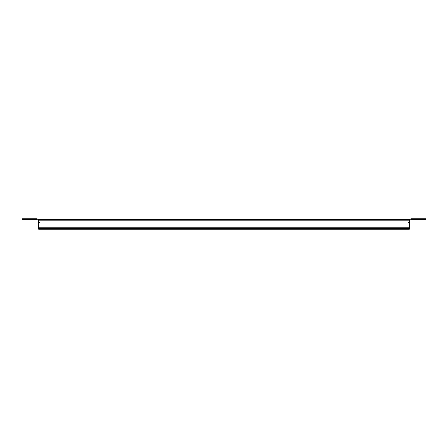 <?xml version="1.0" encoding="UTF-8"?>
<svg xmlns="http://www.w3.org/2000/svg" width="448" height="448" viewBox="0 0 448 448"><rect width="100%" height="100%" fill="white"/><g stroke="black" fill="none" stroke-linecap="round" stroke-linejoin="round"><path stroke-width="0.67" d="M44.598 219.425L46.2 219.425M40.242 219.425L41.843 219.425M48.955 219.425L50.557 219.425M53.312 219.425L54.914 219.425M57.669 219.425L59.27 219.425M62.026 219.425L63.627 219.425M66.377 219.425L67.984 219.425M70.734 219.425L72.341 219.425M75.09 219.425L76.692 219.425M79.447 219.425L81.049 219.425M83.804 219.425L85.406 219.425M88.161 219.425L89.762 219.425M92.518 219.425L94.119 219.425M96.874 219.425L98.476 219.425M101.226 219.425L102.833 219.425M105.582 219.425L107.19 219.425M109.939 219.425L111.541 219.425M114.296 219.425L115.898 219.425M118.653 219.425L120.254 219.425M123.01 219.425L124.611 219.425M127.366 219.425L128.968 219.425M131.723 219.425L133.325 219.425M136.074 219.425L137.682 219.425M140.431 219.425L142.038 219.425M144.788 219.425L146.39 219.425M149.145 219.425L150.746 219.425M153.502 219.425L155.103 219.425M157.858 219.425L159.46 219.425M162.215 219.425L163.817 219.425M166.572 219.425L168.174 219.425M170.923 219.425L172.53 219.425M175.28 219.425L176.887 219.425M179.637 219.425L181.238 219.425M183.994 219.425L185.595 219.425M188.35 219.425L189.952 219.425M192.707 219.425L194.309 219.425M197.064 219.425L198.666 219.425M201.421 219.425L203.022 219.425M205.772 219.425L207.379 219.425M210.129 219.425L211.736 219.425M214.486 219.425L216.087 219.425M218.842 219.425L220.444 219.425M223.199 219.425L224.801 219.425M227.556 219.425L229.158 219.425M231.913 219.425L233.514 219.425M236.264 219.425L237.871 219.425M240.621 219.425L242.228 219.425M244.978 219.425L246.579 219.425M249.334 219.425L250.936 219.425M253.691 219.425L255.293 219.425M258.048 219.425L259.65 219.425M262.405 219.425L264.006 219.425M266.762 219.425L268.363 219.425M271.113 219.425L272.72 219.425M275.47 219.425L277.077 219.425M279.826 219.425L281.428 219.425M284.183 219.425L285.785 219.425M288.54 219.425L290.142 219.425M292.897 219.425L294.498 219.425M297.254 219.425L298.855 219.425M301.61 219.425L303.212 219.425M305.962 219.425L307.569 219.425M310.318 219.425L311.926 219.425M314.675 219.425L316.277 219.425M319.032 219.425L320.634 219.425M323.389 219.425L324.99 219.425M327.746 219.425L329.347 219.425M332.102 219.425L333.704 219.425M336.459 219.425L338.061 219.425M340.81 219.425L342.418 219.425M345.167 219.425L346.774 219.425M349.524 219.425L351.126 219.425M353.881 219.425L355.482 219.425M358.238 219.425L359.839 219.425M362.594 219.425L364.196 219.425M366.951 219.425L368.553 219.425M371.308 219.425L372.91 219.425M375.659 219.425L377.266 219.425M380.016 219.425L381.623 219.425M384.373 219.425L385.974 219.425M388.73 219.425L390.331 219.425M393.086 219.425L394.688 219.425M397.443 219.425L399.045 219.425M401.8 219.425L403.402 219.425M406.157 219.425L407.758 219.425M38.606 220.125L38.326 220.125A1.394 1.394 0 0 1 37.341 219.716A0.694 0.694 0 0 0 36.848 219.514L22.4 219.514L22.4 218.814L36.848 218.814A1.394 1.394 0 0 1 37.834 219.223A0.694 0.694 0 0 0 38.326 219.425L409.674 219.425A0.694 0.694 0 0 0 410.166 219.223A1.394 1.394 0 0 1 411.152 218.814L425.6 218.814L425.6 219.514L411.152 219.514A0.694 0.694 0 0 0 410.659 219.716A1.394 1.394 0 0 1 409.674 220.125L409.394 220.125M407.305 228.486L409.394 228.486L409.394 220.819L38.606 220.819L38.606 229.186L407.305 229.186L407.305 228.486L40.695 228.486L40.695 229.186M409.394 219.425L409.394 220.819A2.089 2.089 0 0 1 407.305 222.914L40.695 222.914A2.089 2.089 0 0 1 38.606 220.819L38.606 219.425M409.394 228.486L409.394 229.186L407.305 229.186M38.606 228.486L40.695 228.486M409.394 227.791L38.606 227.791M34.418 218.814L34.418 219.514M413.582 219.514L413.582 218.814M33.466 219.514L33.466 218.814M28.431 218.814L28.431 219.514M27.479 219.514L27.479 218.814M24.142 218.814L24.142 219.514M423.858 219.514L423.858 218.814M420.521 218.814L420.521 219.514M419.569 219.514L419.569 218.814M414.534 218.814L414.534 219.514"/></g></svg>
